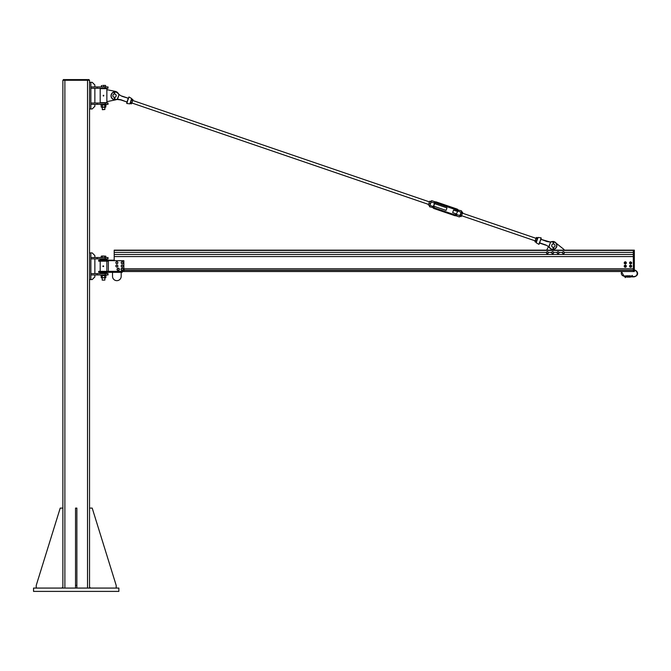 <?xml version="1.0" encoding="UTF-8"?>
<svg xmlns="http://www.w3.org/2000/svg" width="671" height="671" viewBox="0 0 671 671"><rect width="100%" height="100%" fill="white"/><g stroke="black" fill="none" stroke-linecap="round" stroke-linejoin="round"><path stroke-width="1.01" d="M118.851 591.403L118.851 588.073L33.55 588.073L33.55 591.403L118.851 591.403M62.881 588.073L62.881 80.268L89.537 80.268L89.537 588.073M63.376 79.597L63.376 80.268L63.376 79.597L89.033 79.597L89.033 80.268M116.192 588.073L116.192 585.406L92.204 508.098L89.537 508.098L89.537 587.066L90.535 588.073M76.871 585.406L75.538 585.406L75.538 508.098L76.871 508.098L76.871 588.073M75.538 588.073L75.538 585.406M61.883 588.073L62.881 587.066L62.881 508.098L60.214 508.098L36.226 585.406L36.226 588.073M89.537 279.564L90.87 279.564L90.87 252.908L89.537 252.908L89.537 279.564M94.863 273.609L94.863 258.863M97.203 274.942L90.87 274.942L90.87 273.609L97.203 273.609L97.203 274.942L108.031 274.942L108.031 273.609L105.162 273.609L105.162 274.942M97.203 273.609L105.162 273.609M97.203 258.863L90.87 258.863L90.87 257.53L97.203 257.53L97.203 258.863L108.031 258.863L108.031 257.53L105.162 257.53L105.162 258.863M97.203 257.53L105.162 257.53M94.863 257.53L94.863 255.576L92.204 252.908L90.87 252.908M90.87 279.564L92.204 279.564L94.863 276.897L94.863 274.942M89.537 108.962L90.87 108.962L90.87 82.307L89.537 82.307L89.537 108.962M94.863 103.007L94.863 88.262M97.203 104.341L90.87 104.341L90.87 103.007L97.203 103.007L97.203 104.341L108.031 104.341L108.031 103.007L105.162 103.007L105.162 104.341M97.203 103.007L105.162 103.007M97.203 88.262L90.87 88.262L90.87 86.928L97.203 86.928L97.203 88.262L108.031 88.262L108.031 86.928L105.162 86.928L105.162 88.262M97.203 86.928L105.162 86.928M94.863 86.928L94.863 84.974L92.204 82.307L90.87 82.307M90.87 108.962L92.204 108.962L94.863 106.303L94.863 104.341M100.197 272.334L100.197 273.256L106.865 273.256L106.865 272.334M106.865 260.172L106.865 259.258L100.197 259.258L100.197 260.172M101.531 259.258L105.532 259.258M105.532 258.981L101.531 258.981M105.448 273.609L101.531 273.256M123.858 268.777L633.323 268.777L633.323 250.157L114.196 250.157L114.196 260.675L114.196 260.172L98.696 260.172L98.696 261.17L106.697 261.17L106.697 260.172M106.697 261.17L108.358 261.17M108.358 271.336L98.696 271.336L98.696 272.334L108.358 272.334L108.358 260.675L123.858 260.675L123.858 271.336L108.358 271.336M108.358 272.334L122.189 272.334L122.189 271.336M121.191 272.334L121.191 276.335A4.328 4.328 0 0 1 116.855 280.663A4.328 4.328 0 0 1 112.527 276.335L112.527 272.334M102.973 265.993L103.569 266.513L103.644 266.093L102.848 266.421L103.284 265.833M103.393 265.984L102.99 266.521L103.393 265.984M104.861 277.861L104.861 280.101L102.193 280.101L102.193 277.861M102.193 280.101L104.861 280.101M101.766 256.02L103.46 256.02L101.262 256.171M105.833 257.53L105.833 256.196L103.46 256.02L105.792 256.171M104.617 257.53L104.617 256.196M102.311 257.53L102.311 256.196M101.22 257.53L101.22 256.196M100.868 275.496L106.194 275.496L106.194 275.026L100.868 275.026L100.868 275.496M118.314 93.554A4.328 4.328 0 0 0 115.647 91.474L106.865 89.662L106.865 88.656L100.197 88.656L100.197 102.655L106.865 102.655L106.865 101.657L115.647 99.845A4.328 4.328 0 0 0 116.234 99.644M106.865 89.662L106.865 101.657M101.531 88.656L105.532 88.656M105.532 88.379L101.531 88.379M105.448 103.007L101.531 102.655M103.535 96.079L103.468 95.232M103.644 95.349L103.351 95.953L103.644 95.349M104.861 107.259L104.861 109.499L102.302 109.499M102.487 109.7L104.861 109.499M105.649 86.928L105.649 85.594L104.726 85.418L105.54 85.427M103.804 85.594L102.747 85.418L104.726 85.418L103.804 85.594L103.804 86.928M101.682 86.928L101.682 85.594M101.405 86.928L101.405 85.594M100.868 104.894L106.194 104.894L106.194 104.424L100.868 104.424L100.868 104.894M122.189 271.529L633.323 271.529L633.323 270.279L123.858 270.279M123.858 270.237L633.323 270.237M123.858 268.819L633.323 268.819L123.858 268.819M124.185 268.819L124.185 270.237M105.792 277.702L101.262 277.702M105.297 275.496L101.22 275.672L101.22 277.677L105.297 277.861M101.766 275.496L101.22 275.672M101.22 277.677L101.766 277.861M105.833 275.672L105.833 277.677M104.617 275.672L104.617 277.677M102.311 275.672L102.311 277.677M105.783 107.108L101.279 107.108M105.305 104.894L101.757 104.894M101.757 107.259L105.305 107.259M105.833 105.07L105.833 107.083M104.768 105.07L104.768 107.083M101.22 105.07L101.22 107.083M102.462 105.07L102.462 107.083M122.332 268.182L122.248 268.174A1.166 1.166 0 0 0 121.141 269.843A1.166 1.166 0 0 0 123.137 270.01A1.166 1.166 0 0 0 122.332 268.182L122.323 268.316M118.339 268.182A1.166 1.166 0 0 1 119.136 270.019A1.166 1.166 0 0 1 117.14 269.834A1.166 1.166 0 0 1 118.255 268.174L118.331 268.299M122.567 268.408L123.179 269.197A0.998 0.998 0 0 0 121.577 268.551L122.567 268.408M123.263 269.776L122.801 270.128A0.998 0.998 0 0 0 123.179 269.197L123.263 269.776M122.348 270.48L121.812 270.262A0.998 0.998 0 0 0 122.801 270.128L122.348 270.48M121.199 269.474L121.577 268.551A0.998 0.998 0 0 0 121.812 270.262L121.199 269.474M118.624 268.442L119.186 269.264A0.998 0.998 0 0 0 117.635 268.509L118.624 268.442M119.228 269.843L118.75 270.161A0.998 0.998 0 0 0 119.186 269.264L119.228 269.843M118.272 270.488L117.752 270.237A0.998 0.998 0 0 0 118.75 270.161L118.272 270.488M117.19 269.406L117.635 268.509A0.998 0.998 0 0 0 117.752 270.237L117.19 269.406M117.375 265.154L117.861 266.026A0.998 0.998 0 0 0 116.377 265.129L117.375 265.154M117.844 266.605L117.341 266.882A0.998 0.998 0 0 0 117.861 266.026L117.844 266.605M116.829 267.159L116.335 266.857A0.998 0.998 0 0 0 117.341 266.882L116.829 267.159M115.857 265.984L116.377 265.129A0.998 0.998 0 0 0 116.335 266.857L115.857 265.984M122.877 265.28L123.162 266.244A0.998 0.998 0 0 0 121.912 265.045L122.877 265.28M123.028 266.798L122.474 266.966A0.998 0.998 0 0 0 123.162 266.244L123.028 266.798M121.921 267.125L121.501 266.731A0.998 0.998 0 0 0 122.474 266.966L121.921 267.125M121.216 265.766L121.912 265.045A0.998 0.998 0 0 0 121.501 266.731L121.216 265.766M122.986 262.067L123.112 263.057A0.998 0.998 0 0 0 122.063 261.682L122.986 262.067M122.885 263.594L122.315 263.661A0.998 0.998 0 0 0 123.112 263.057L122.885 263.594M121.745 263.737L121.392 263.275A0.998 0.998 0 0 0 122.315 263.661L121.745 263.737M121.266 262.286L122.063 261.682A0.998 0.998 0 0 0 121.392 263.275L121.266 262.286M117.626 262.034L117.794 263.024A0.998 0.998 0 0 0 116.695 261.69L117.626 262.034M117.593 263.56L117.022 263.661A0.998 0.998 0 0 0 117.794 263.024L117.593 263.56M116.452 263.753L116.091 263.309A0.998 0.998 0 0 0 117.022 263.661L116.452 263.753M115.924 262.327L116.695 261.69A0.998 0.998 0 0 0 116.091 263.309L115.924 262.327M546.689 250.157L548.433 246.66M556.167 243.212A4.001 4.001 0 0 0 553.642 241.568A4.001 4.001 0 0 1 556.167 243.212L564.017 249.495L564.017 250.157M564.009 251.977L564.269 252.883A0.948 0.948 0 0 0 563.095 251.751L564.009 251.977M564.135 253.412L563.615 253.563A0.948 0.948 0 0 0 564.269 252.883L564.135 253.412M563.086 253.713L562.701 253.336A0.948 0.948 0 0 0 563.615 253.563L563.086 253.713M562.441 252.43L563.095 251.751A0.948 0.948 0 0 0 562.701 253.336L562.441 252.43L559.035 252.405M558.649 251.952L558.951 252.85A0.948 0.948 0 0 0 557.718 251.759L558.649 251.952M558.842 253.378L558.322 253.554A0.948 0.948 0 0 0 558.951 252.85L558.842 253.378M557.802 253.722L557.4 253.361A0.948 0.948 0 0 0 558.322 253.554L557.802 253.722M557.098 252.472L557.718 251.759A0.948 0.948 0 0 0 557.4 253.361L557.098 252.472M552.963 253.563L552.048 253.344A0.948 0.948 0 0 0 553.609 252.866L552.963 253.563M551.646 252.975L551.772 252.447A0.948 0.948 0 0 0 552.048 253.344L551.646 252.975M551.898 251.91L552.418 251.751A0.948 0.948 0 0 0 551.772 252.447L551.898 251.91M553.332 251.969L553.609 252.866A0.948 0.948 0 0 0 552.418 251.751L553.332 251.969M548.173 252.187L548.173 253.126A0.948 0.948 0 0 0 547.36 251.709L548.173 252.187M547.905 253.604L547.36 253.604A0.948 0.948 0 0 0 548.173 253.126L547.905 253.604M546.815 253.604L546.538 253.126A0.948 0.948 0 0 0 547.36 253.604L546.815 253.604M546.538 252.187L547.36 251.709A0.948 0.948 0 0 0 546.538 253.126L546.538 252.187M628.459 271.529L634.33 271.537L634.33 250.157L633.323 250.157M114.196 256.574L633.323 256.574L633.323 271.201L634.33 271.201M634.33 250.493L633.323 250.493L633.323 252.413L564.386 252.405M634.33 271.537L633.323 271.537M629.977 262.101L629.616 263.435L630.631 264.022L629.616 263.435L629.633 262.294L630.631 261.724L629.633 262.294M630.631 264.022L631.621 263.435L631.621 262.311L631.604 263.443L630.623 264.013M630.623 262.176A0.696 0.696 0 0 0 629.926 262.873A0.696 0.696 0 0 0 630.623 263.569A0.696 0.696 0 0 0 631.31 262.873A0.696 0.696 0 0 0 630.623 262.176M631.285 262.873A0.663 0.663 0 0 0 630.287 262.294A0.663 0.663 0 0 0 630.287 263.451A0.663 0.663 0 0 0 631.285 262.873M630.623 263.309A0.436 0.436 0 0 1 630.245 262.655A0.436 0.436 0 0 1 630.992 262.655A0.436 0.436 0 0 1 630.623 263.309M630.623 263.477A0.604 0.604 0 0 0 631.218 262.873A0.604 0.604 0 0 0 630.623 262.277A0.604 0.604 0 0 0 630.019 262.873A0.604 0.604 0 0 0 630.623 263.477M624.642 262.101L624.29 263.435L625.28 264.022L626.278 263.46L626.278 262.294L626.278 263.443L625.288 264.013L624.298 263.46L624.298 262.294L625.297 261.724L626.278 262.697M625.632 261.925L624.298 262.302M626.278 262.294L625.297 261.724M625.288 262.176A0.696 0.696 0 0 0 624.592 262.873A0.696 0.696 0 0 0 625.288 263.569A0.696 0.696 0 0 0 625.984 262.873A0.696 0.696 0 0 0 625.288 262.176M625.951 262.873A0.663 0.663 0 0 0 624.953 262.294A0.663 0.663 0 0 0 624.953 263.451A0.663 0.663 0 0 0 625.951 262.873M625.288 263.309A0.436 0.436 0 0 1 624.911 262.655A0.436 0.436 0 0 1 625.666 262.655A0.436 0.436 0 0 1 625.288 263.309M625.288 263.477A0.604 0.604 0 0 0 625.884 262.873A0.604 0.604 0 0 0 625.288 262.277A0.604 0.604 0 0 0 624.684 262.873A0.604 0.604 0 0 0 625.288 263.477M629.633 266.79L630.631 267.352L629.633 266.773L629.616 265.641L630.631 265.053L629.616 265.641L629.616 266.773M631.621 266.773L630.631 267.352L631.604 266.773L631.621 265.641L630.631 265.053L631.604 265.632L631.268 266.974M630.623 265.515A0.696 0.696 0 0 0 629.926 266.202A0.696 0.696 0 0 0 630.623 266.899A0.696 0.696 0 0 0 631.31 266.202A0.696 0.696 0 0 0 630.623 265.515M631.285 266.202A0.663 0.663 0 0 0 630.287 265.624A0.663 0.663 0 0 0 630.287 266.781A0.663 0.663 0 0 0 631.285 266.202M630.623 266.639A0.436 0.436 0 0 1 630.245 265.984A0.436 0.436 0 0 1 630.992 265.984A0.436 0.436 0 0 1 630.623 266.639M630.623 266.806A0.604 0.604 0 0 0 631.218 266.202A0.604 0.604 0 0 0 630.623 265.607A0.604 0.604 0 0 0 630.019 266.202A0.604 0.604 0 0 0 630.623 266.806M625.297 267.352L624.298 266.79L624.298 265.624L625.297 265.053L624.298 265.624L624.29 266.773L625.28 267.352L626.278 266.79L626.278 265.624L625.297 265.053L626.278 265.632L626.278 266.773L625.288 267.343M625.288 265.515A0.696 0.696 0 0 0 624.592 266.202A0.696 0.696 0 0 0 625.288 266.899A0.696 0.696 0 0 0 625.984 266.202A0.696 0.696 0 0 0 625.288 265.515M625.951 266.202A0.663 0.663 0 0 0 624.953 265.624A0.663 0.663 0 0 0 624.953 266.781A0.663 0.663 0 0 0 625.951 266.202M625.288 266.639A0.436 0.436 0 0 1 624.911 265.984A0.436 0.436 0 0 1 625.666 265.984A0.436 0.436 0 0 1 625.288 266.639M625.288 266.806A0.604 0.604 0 0 0 625.884 266.202A0.604 0.604 0 0 0 625.288 265.607A0.604 0.604 0 0 0 624.684 266.202A0.604 0.604 0 0 0 625.288 266.806M625.347 277.584L625.347 277.584A0.83 0.83 0 0 1 626.169 276.855L626.798 277.106L626.815 276.477L626.798 277.106L628.316 277.123L628.333 275.815L628.333 276.553L626.798 276.368M630.337 276.553L630.337 275.815L630.337 276.553L634.129 276.519A3.061 3.061 0 0 0 637.182 273.558A3.061 3.061 0 0 0 634.33 270.405M621.866 271.529A2.835 2.835 0 0 0 624.131 276.066L626.798 275.815L626.798 276.494L626.798 275.815M630.337 276.066L631.294 276.066A0.83 0.83 0 0 0 632.107 275.437L632.107 275.437M628.794 276.922L628.794 276.427L628.333 277.106M632.426 275.513L631.294 276.402L628.333 276.402M626.798 276.922L626.798 276.494L628.333 276.855M626.798 276.427L624.131 276.402L621.463 271.529M553.692 247.289L553.021 247.289M555.026 245.661A1.669 1.669 0 0 1 552.527 247.104A1.669 1.669 0 0 1 552.527 244.219A1.669 1.669 0 0 1 555.026 245.661M114.196 97.287L114.858 97.287M112.862 95.659A1.669 1.669 0 0 0 115.362 97.102A1.669 1.669 0 0 0 115.362 94.217A1.669 1.669 0 0 0 112.862 95.659M114.288 92.573L114.095 92.254A0.503 0.503 0 0 1 114.858 91.6A0.503 0.503 0 0 1 114.959 92.254L114.959 92.254A0.503 0.503 0 0 0 114.196 91.6A0.503 0.503 0 0 0 114.095 92.254L114.288 94.007L114.095 92.254M114.288 98.192L114.456 97.32M114.598 97.32L115.102 99.534L114.758 97.303M114.758 94.007L114.598 92.531L114.598 93.99M115.102 99.534L114.523 98.192L114.045 99.3L114.456 98.226M114.523 92.573L114.523 91.717L114.523 92.573M553.642 241.568A4.001 4.001 0 0 1 554.028 249.327A4.001 4.001 0 0 0 553.642 241.568A0.503 0.503 0 0 0 553.189 241.51A4.001 4.001 0 0 0 551.948 241.61A4.001 4.001 0 0 1 553.189 241.51A4.001 4.001 0 0 0 551.948 241.61A8.798 8.798 0 0 1 550.48 241.837A8.798 8.798 0 0 0 550.597 241.828L550.597 241.828M553.65 242.172L553.592 244.009L553.785 242.256A0.503 0.503 0 0 0 553.03 241.602A0.503 0.503 0 0 0 552.929 242.256L553.357 241.644L553.785 242.256M553.592 247.305L553.592 248.195L553.592 247.305M553.122 248.195L553.29 247.322M553.122 244.009L553.122 242.575L553.122 244.009M554.087 249.478L553.424 248.228L554.087 249.478M553.927 249.537L553.357 248.195L552.879 249.302L553.29 248.228M553.29 243.992L553.122 242.575M553.357 242.575L553.357 241.719L553.357 242.575M117.484 99.266L117.291 99.274A9.008 9.008 0 0 0 115.89 99.501A3.791 3.791 0 0 1 111.319 96.741A3.791 3.791 0 0 1 114.045 92.153M128.471 98.612L127.683 100.415L128.824 97.085L128.48 98.092L129.05 97.001L131.667 98.553L129.855 103.862L126.836 103.485L127.683 100.415L126.894 102L120.897 99.727L117.5 99.258L119.069 94.611L117.299 99.191M120.294 95.265L118.884 94.561M119.144 94.401L118.926 94.485A9.008 9.008 0 0 1 117.953 93.454L118.121 93.319A4.001 4.001 0 0 0 115.001 91.818A4.001 4.001 0 0 1 118.121 93.319A8.798 8.798 0 0 0 119.144 94.401M115.89 99.501L115.94 99.702A4.001 4.001 0 0 1 111.118 96.775A4.001 4.001 0 0 1 114.02 91.944A4.001 4.001 0 0 0 111.118 96.775A4.001 4.001 0 0 0 115.94 99.702A8.798 8.798 0 0 1 117.408 99.476L120.847 99.929L126.92 102.009L120.847 99.929L126.92 102.009L126.71 103.284L127.364 101.858L126.492 101.858M114.749 91.826A4.001 4.001 0 0 0 114.271 91.885A4.001 4.001 0 0 1 114.749 91.826M127.784 98.075L122.055 96.339L127.784 98.075M127.196 102.437L127.188 101.875M130.484 102.52L131.491 99.593M128.253 99.123L128.186 98.218L128.396 98.838M127.951 98.939L127.784 99.945M128.186 98.218L122.139 96.146M540.096 243.238L545.741 245.167L539.669 243.095L539.056 244.227M552.845 249.285A3.791 3.791 0 0 1 549.926 247.867A9.008 9.008 0 0 0 548.953 246.836L548.811 246.702M549.004 246.752L550.581 242.13L548.803 246.685L545.825 244.974L539.778 242.91L540.038 241.367L539.19 243.263M550.581 242.13L540.96 239.312L541.178 238.037L540.038 241.367L540.985 239.321L546.982 241.585L550.388 242.063M553.189 241.51A4.001 4.001 0 0 0 551.948 241.61L551.998 241.82A9.008 9.008 0 0 1 550.597 242.038L550.48 241.837M547.586 246.056L548.744 246.92A8.798 8.798 0 0 1 549.767 247.993A4.001 4.001 0 0 0 553.81 249.386A4.001 4.001 0 0 1 549.767 247.993L549.926 247.867M538.83 244.311L536.213 242.768L538.033 237.45L541.044 237.828L540.742 239.245M541.388 239.455L540.826 239.17M540.818 239.128L540.625 239.664L540.96 239.312L546.982 241.585M539.534 242.827L545.825 244.974M536.389 241.719L537.807 237.593L536.112 242.164M540.247 240.931L540.725 240.042M433.743 206.182L446.098 210.4L446.961 207.884L434.607 203.657M429.448 201.896L132.732 100.474M433.466 206.173L433.718 206.257A1.04 1.04 0 0 0 434.363 207.582A1.04 1.04 0 0 1 433.718 206.257L434.632 203.581A1.04 1.04 0 0 1 435.957 202.936L456.691 210.023A1.04 1.04 0 0 1 457.337 211.348L453.529 210.124L452.665 212.648L456.423 214.015A1.04 1.04 0 0 1 455.097 214.661A1.04 1.04 0 0 0 456.423 214.015L457.588 211.432A1.308 1.308 0 0 0 456.775 209.771L436.041 202.676A1.308 1.308 0 0 0 434.38 203.498L433.466 206.173A1.308 1.308 0 0 0 434.28 207.834L455.013 214.921A1.308 1.308 0 0 0 456.674 214.108M536.012 238.322L462.47 213.185M430.824 202.365L429.96 204.89M431.034 201.745L431.352 200.83M429.599 206.769L432.854 207.549A2.08 2.08 0 0 1 432.711 207.171L433.382 206.567L430.061 205.435L429.44 206.425L431.235 201.996L434.565 203.137L434.372 202.256M429.44 206.425L429.734 205.527M458.36 210.493L457.664 211.029L461.22 212.338L461.547 211.835L459.702 216.775M461.094 212.715L461.522 211.86M459.367 216.943L455.819 215.726L456.657 215.366L456.49 214.468L459.82 215.609L461.623 211.172M432.711 207.171A2.08 2.08 0 0 0 434.028 208.564L454.762 215.651A2.08 2.08 0 0 0 456.657 215.366L456.683 215.349M456.691 210.023L435.957 202.936A1.04 1.04 0 0 0 434.632 203.581L434.38 203.498M457.588 211.432L456.423 214.015M456.49 214.468A1.308 1.308 0 0 1 455.013 214.921L434.28 207.834A1.308 1.308 0 0 1 433.391 206.576M434.28 207.834L434.028 208.564A2.08 2.08 0 0 1 433.055 207.859M458.352 210.426L458.352 210.426A2.08 2.08 0 0 0 457.026 209.042L436.293 201.954A2.08 2.08 0 0 0 434.397 202.239L435.244 201.879L431.688 200.663M458.201 210.057L461.455 210.837M534.972 241.77L536.439 237.475M536.154 237.92L535.013 241.25M537.53 238.39L537.572 237.828L537.53 238.39M536.112 238.482L537.219 238.859M536.465 237.45L537.572 237.828M535.366 240.663L536.473 241.04M534.972 241.812L536.079 242.189M462.655 212.246L461.178 216.565M461.472 216.104L461.162 216.582L460.054 216.205L460.096 215.634M461.162 216.582L462.604 212.791M461.187 212.892L462.294 213.269M461.547 211.835L462.655 212.212M460.44 215.072L461.547 215.45M428.375 205.041L429.658 201.266L428.375 205.041L429.75 205.511M430.656 202.868L430.01 204.747L430.656 202.868M429.834 201.199L430.941 201.577M429.071 203.447L430.178 203.825M429.75 201.443L430.857 201.82M130.3 103.443L130.946 101.195L130.35 102.931M132.917 99.551L131.449 103.837M131.726 103.401L132.875 100.063M131.449 100.147L132.556 100.524M131.801 99.123L132.908 99.501M130.702 102.328L131.81 102.705M130.308 103.493L131.415 103.871M64.877 79.597L64.877 588.073M87.532 79.597L87.532 588.073M102.059 261.17L102.059 260.172M102.084 272.334L102.084 271.336M103.602 95.433L103.393 95.869L103.602 95.433M548.308 252.405L551.78 252.405M553.718 252.405L557.106 252.405M114.196 250.409L633.323 250.409M114.196 252.405L546.412 252.405M114.196 254.494L634.33 254.494M122.189 271.487L633.323 271.487M634.33 256.574L633.323 256.574M634.33 252.413L633.323 252.413M628.819 275.798L630.312 275.798L630.312 277.123L628.794 277.106L628.794 275.815M628.819 276.477L630.337 276.494M626.815 275.798L628.316 275.798L628.316 277.123M114.456 93.99L114.456 92.531M114.238 92.17L114.523 91.642L114.959 92.254M553.424 242.533L553.424 243.992M553.424 247.322L553.424 248.228M119.077 94.628L122.055 96.339M127.633 100.39L127.154 101.279M114.28 92.103A3.791 3.791 0 0 1 114.791 92.036M115.026 92.028A3.791 3.791 0 0 1 117.953 93.454M551.998 241.82A3.791 3.791 0 0 1 552.938 241.711M553.835 241.828A3.791 3.791 0 0 1 553.952 249.134M553.734 249.193A3.791 3.791 0 0 1 552.938 249.285M539.929 242.374L540.096 241.375M434.565 203.137A1.308 1.308 0 0 1 436.041 202.676L456.775 209.763A1.308 1.308 0 0 1 457.664 211.029M454.762 215.651L455.013 214.921M457.026 209.042L456.775 209.763M436.293 201.954L436.041 202.676M106.865 271.336L106.865 261.17M100.197 271.336L100.197 261.17M102.923 266.051L103.149 266.597L103.51 266.119L102.923 266.051M103.191 95.508L103.527 95.995L103.779 95.458L103.191 95.508M102.193 107.259L102.395 109.7M625.011 277.542L626.798 276.519M628.794 276.519L628.333 276.519M634.129 270.069C637.031 269.91 640.268 275.185 634.129 276.855L630.337 276.855M628.794 276.066L628.333 276.066M131.868 102.99L428.584 204.42M461.614 215.71L535.156 240.847"/></g></svg>

